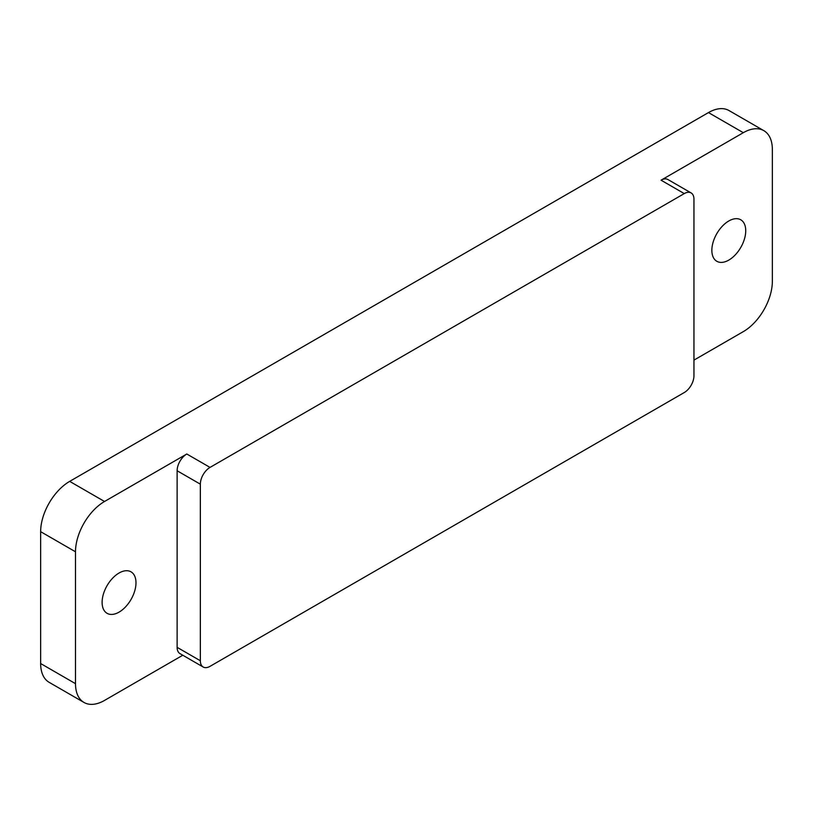 <?xml version="1.0" encoding="UTF-8"?>
<svg xmlns="http://www.w3.org/2000/svg" width="813" height="813" viewBox="0 0 813 813"><rect width="100%" height="100%" fill="white"/><g stroke="black" fill="none" stroke-linecap="round" stroke-linejoin="round"><path stroke-width="1.22" d="M728.794 260.099A23.953 13.831 120 0 0 744.444 238.992A23.953 13.831 120 0 0 740.775 219.795A23.953 13.831 120 0 0 728.794 220.984A23.953 13.831 120 0 0 713.143 242.091A23.953 13.831 120 0 0 716.822 261.288A23.953 13.831 120 0 0 728.794 260.099M119.044 612.138A23.953 13.831 120 0 0 134.694 591.031A23.953 13.831 120 0 0 131.025 571.834A23.953 13.831 120 0 0 119.044 573.023A23.953 13.831 120 0 0 103.393 594.13A23.953 13.831 120 0 0 107.072 613.317A23.953 13.831 120 0 0 119.044 612.138M200.344 484.172L200.344 660.745A13.689 7.906 120 0 0 203.179 667.016A13.689 7.906 120 0 0 210.028 666.335L684.272 392.537A13.689 7.906 120 0 0 693.956 375.769L693.956 199.185A13.689 7.906 120 0 0 691.121 192.925A13.689 7.906 120 0 0 684.272 193.596L210.028 467.404A13.689 7.906 120 0 0 200.344 484.172L177.122 470.757A13.689 7.906 -60 0 1 186.797 454L104.531 501.489A41.067 23.709 120 0 0 75.497 551.783L75.497 683.662A41.067 23.709 120 0 0 83.993 702.452A41.067 23.709 120 0 0 104.531 700.42L182.783 655.237M203.179 667.016L179.958 653.601A13.689 7.906 -60 0 1 177.122 647.341L200.344 660.745M177.122 470.757L177.122 647.341M75.497 551.783L40.65 531.672L40.65 663.54L75.497 683.662M693.956 360.118L743.316 331.623A41.067 23.709 120 0 0 772.35 281.328L772.35 149.46A41.067 23.709 120 0 0 763.844 130.659A41.067 23.709 120 0 0 743.316 132.692L661.05 180.191A13.689 7.906 -60 0 1 667.89 179.51L691.121 192.925M743.316 132.692L708.469 112.58L69.684 481.377L104.531 501.489M40.65 531.672A41.067 23.709 -60 0 1 69.684 481.377M708.469 112.58A41.067 23.709 -60 0 1 729.007 110.548L763.844 130.659M83.993 702.452L49.156 682.341A41.067 23.709 -60 0 1 40.65 663.54M684.272 193.596L661.05 180.191M186.797 454L210.028 467.404"/></g></svg>
